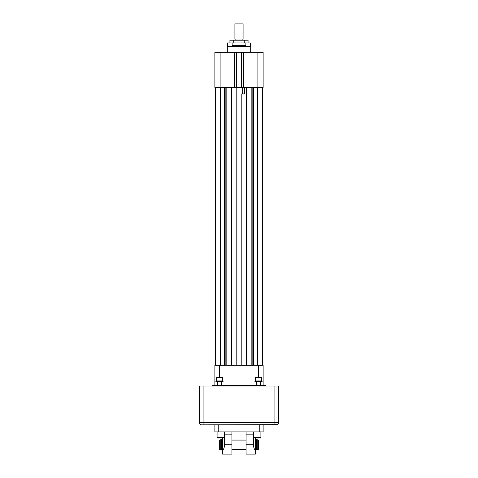 <?xml version="1.0" encoding="UTF-8"?>
<svg xmlns="http://www.w3.org/2000/svg" width="478" height="478" viewBox="0 0 478 478"><rect width="100%" height="100%" fill="white"/><g stroke="black" fill="none" stroke-linecap="round" stroke-linejoin="round"><path stroke-width="0.72" d="M232.129 45.595L245.871 45.595L245.871 42.972L232.129 42.972L232.129 45.595M227.397 46.491L227.397 42.972L232.129 42.972M245.871 42.972L250.603 42.972L250.603 46.491M227.313 52.323L227.313 46.491L250.687 46.491L250.687 52.323M229.93 42.972L229.93 40.17L233.246 40.17L233.246 42.972M248.07 42.972L248.07 40.17L244.754 40.17L244.754 42.972M233.246 40.17L244.754 40.17M234.907 23.9L243.093 23.9L243.093 39.047L234.907 39.047L234.907 23.9M235.845 40.17L235.845 39.047M224.051 447.88L224.278 446.333M224.361 433.707L224.57 432.566M263.127 424.888L263.127 431.903L214.873 431.903L214.873 424.888M222.634 450.372L222.634 454.1L231.938 454.1L231.938 444.749L224.343 444.749C224.529 447.05 223.961 448.926 222.634 450.372L222.634 437.979M253.43 432.584L253.639 433.707M253.949 447.88L254.445 449.266M253.657 434.144L246.062 434.144L246.062 454.1L255.366 454.1L255.366 450.372C254.039 448.926 253.471 447.055 253.657 444.749L253.657 434.144L253.292 431.969M246.062 434.144L246.062 431.903M255.366 450.372L255.366 437.979M231.938 431.903L231.938 434.144L224.343 434.144L224.708 431.969M224.343 434.144L224.343 444.749M231.938 434.144L231.938 444.749M221.451 440.083L222.634 440.083M231.938 440.083L246.062 440.083M255.366 440.083L256.513 440.083M221.451 449.798L221.451 439.7L220.699 439.7L220.699 449.798L221.451 449.798M256.513 439.7L256.513 449.798L257.26 449.798L257.26 439.7L256.513 439.7M260.91 437.627L260.564 437.979L254.248 437.979L253.902 437.627L260.91 437.627L260.91 431.903M224.098 437.627L223.752 437.979L217.436 437.979L217.09 437.627L224.098 437.627L224.098 431.903M220.699 449.416L219.324 449.416L219.324 440.083L220.699 440.083M257.26 440.083L258.634 440.083L258.634 449.416L257.26 449.416M255.395 377.662L255.76 377.297L261.287 377.297L261.651 377.662L255.395 377.662L255.395 380.978M216.713 377.297L222.24 377.297L222.605 377.662L216.349 377.662L216.713 377.297M216.349 380.978L216.349 377.662M223.065 381.564L215.889 381.564L215.889 380.978L223.065 380.978L223.065 381.564M217.633 385.477L217.633 381.564M214.873 52.323L234.328 52.323L234.328 87.39L214.873 87.39L214.873 52.323M234.328 87.39L257.887 87.39L257.887 52.323L234.328 52.323M257.887 52.323L263.127 52.323L263.127 87.39L257.887 87.39M243.672 52.323L243.672 87.39M242.388 87.39L242.388 93.933L244.706 93.933L241.802 93.933L241.802 365.288M244.706 93.933L244.706 87.39M215.626 87.39L215.626 365.288M224.546 87.39L224.546 365.288M231.424 87.39L231.424 365.288M236.198 87.39L236.198 365.288M246.576 87.39L246.576 365.288M253.454 87.39L253.454 365.288M262.374 87.39L262.374 365.288M214.873 385.477L214.873 365.288L263.127 365.288L263.127 385.477M200.838 424.763L200.569 424.649A2.336 2.336 0 0 1 199.26 422.552L274.067 422.552L274.067 386.057L278.74 386.057L278.74 422.552A2.336 2.336 0 0 1 277.431 424.649L201.166 424.846M207.303 424.888L210.201 424.888M267.8 424.888L270.697 424.888M274.067 386.057L199.26 386.057L199.26 422.552A2.336 2.336 0 0 0 200.569 424.649M265.935 386.057L265.935 385.477L212.065 385.477L212.065 386.057M274.067 424.649L274.067 422.552L278.74 422.552A2.336 2.336 0 0 1 277.431 424.649M262.111 381.564L254.935 381.564L254.935 380.978L262.111 380.978L262.111 381.564M259.757 431.903L259.757 424.888M218.243 424.888L218.243 431.903M253.657 444.749L246.062 444.749M220.113 52.323L220.113 87.39M236.664 52.323L236.664 87.39M241.336 52.323L241.336 87.39M220.298 87.39L220.298 365.288M225.162 87.39L225.162 365.288M226.154 87.39L226.154 365.288M251.846 87.39L251.846 365.288M252.838 87.39L252.838 365.288M257.702 87.39L257.702 365.288M219.551 377.297L219.551 365.288M258.449 377.297L258.449 365.288M203.933 386.057L203.933 424.649M214.401 385.477L214.401 386.057M263.599 385.477L263.599 386.057M242.155 40.17L242.155 39.047M221.451 449.416L222.634 449.416M231.938 449.416L246.062 449.416M255.366 449.416L256.513 449.416M253.902 437.627L253.902 431.903M217.436 437.979L217.09 437.627L217.09 431.903M222.605 380.978L222.605 377.662M221.32 385.477L221.32 381.564M260.367 385.477L260.367 381.564M256.68 385.477L256.68 381.564M261.651 380.978L261.651 377.662L261.287 377.297"/></g></svg>
